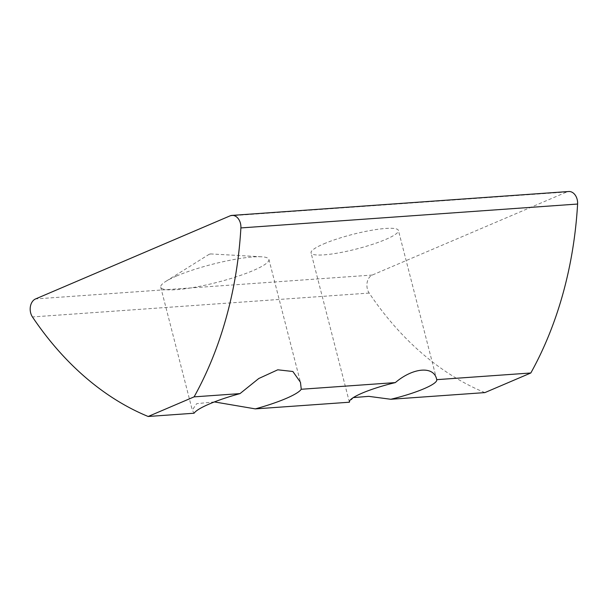 <?xml version="1.0" encoding="UTF-8"?>
<svg xmlns="http://www.w3.org/2000/svg" width="608" height="608" viewBox="0 0 608 608"><rect width="100%" height="100%" fill="white"/><g stroke="black" fill="none" stroke-linecap="round" stroke-linejoin="round"><path stroke-width="0.46" stroke-dasharray="3.04 2.28" d="M323.828 243.854A45.091 7.547 -14.4 0 1 370.599 230.455A45.091 7.547 -14.4 0 1 398.415 230.447A45.091 7.547 -14.4 0 1 385.639 239.468A45.091 7.547 -14.4 0 1 338.869 252.867A45.091 7.547 -14.4 0 1 311.06 252.875A45.091 7.547 -14.4 0 1 323.828 243.854M176.533 276.017A55.852 9.348 -14.4 0 1 261.577 256.789A55.852 9.348 -14.4 0 1 268.911 259.411A55.852 9.348 -14.4 0 1 253.088 270.583A55.852 9.348 -14.4 0 1 195.16 287.181A55.852 9.348 -14.4 0 1 160.717 287.189A55.852 9.348 -14.4 0 1 165.878 281.36A55.852 9.348 -14.4 0 1 176.533 276.017M210.315 254.076L209.327 254.197L210.315 254.076M484.88 392.601A334.97 243.382 85.9 0 1 369.17 293.064A11.164 8.109 85.9 0 1 372.294 275.052L566.755 191.991A11.164 8.109 85.9 0 1 568.708 191.512M353.324 397.586L349.402 402.215M214.404 401.918L196.703 403.666L192.265 410.058L194.066 413.227M372.294 275.052L35.576 298.931M369.17 293.064L32.452 316.95M566.755 191.991L230.044 215.87M436.742 379.719L398.415 230.447M210.414 253.916L261.577 256.789M268.911 259.411L300.458 382.28M160.717 287.189L192.265 410.058M209.327 254.197L165.878 281.36M349.387 402.146L311.06 252.875"/><path stroke-width="0.91" d="M240 393.612L194.104 396.864L148.17 416.488L194.066 413.227A55.852 9.348 165.6 0 1 209.38 403.963A55.852 9.348 165.6 0 1 240 393.612L258.757 378.518L277.757 369.808L292.874 371.496L300.458 382.28L301.264 389.264A55.852 9.348 165.6 0 1 285.942 398.529A55.852 9.348 165.6 0 1 255.322 408.888L349.402 402.215A45.091 7.547 -14.4 0 1 349.387 402.146A45.091 7.547 -14.4 0 1 362.155 393.125A45.091 7.547 -14.4 0 1 395.337 382.592C413.349 367.293 434.279 365.742 436.719 379.658A45.091 7.547 -14.4 0 1 436.742 379.719A45.091 7.547 -14.4 0 1 423.966 388.74A45.091 7.547 -14.4 0 1 390.784 399.274L368.767 396.355L353.324 397.586M148.17 416.488A334.97 243.382 85.9 0 1 32.452 316.95A11.164 8.109 85.9 0 1 35.576 298.931L230.044 215.87A11.164 8.109 85.9 0 1 231.99 215.399L568.708 191.512A11.164 8.109 85.9 0 1 577.152 199.386A11.164 8.109 85.9 0 1 577.6 204.037A334.97 243.382 85.9 0 1 530.822 372.985L436.719 379.658M231.99 215.399A11.164 8.109 85.9 0 1 240.434 223.265A11.164 8.109 85.9 0 1 240.89 227.924A334.97 243.382 85.9 0 1 194.104 396.864M395.337 382.592L301.264 389.264M530.822 372.985L484.88 392.601L390.784 399.274M255.322 408.888L214.404 401.918M577.6 204.037L240.89 227.924"/></g></svg>
